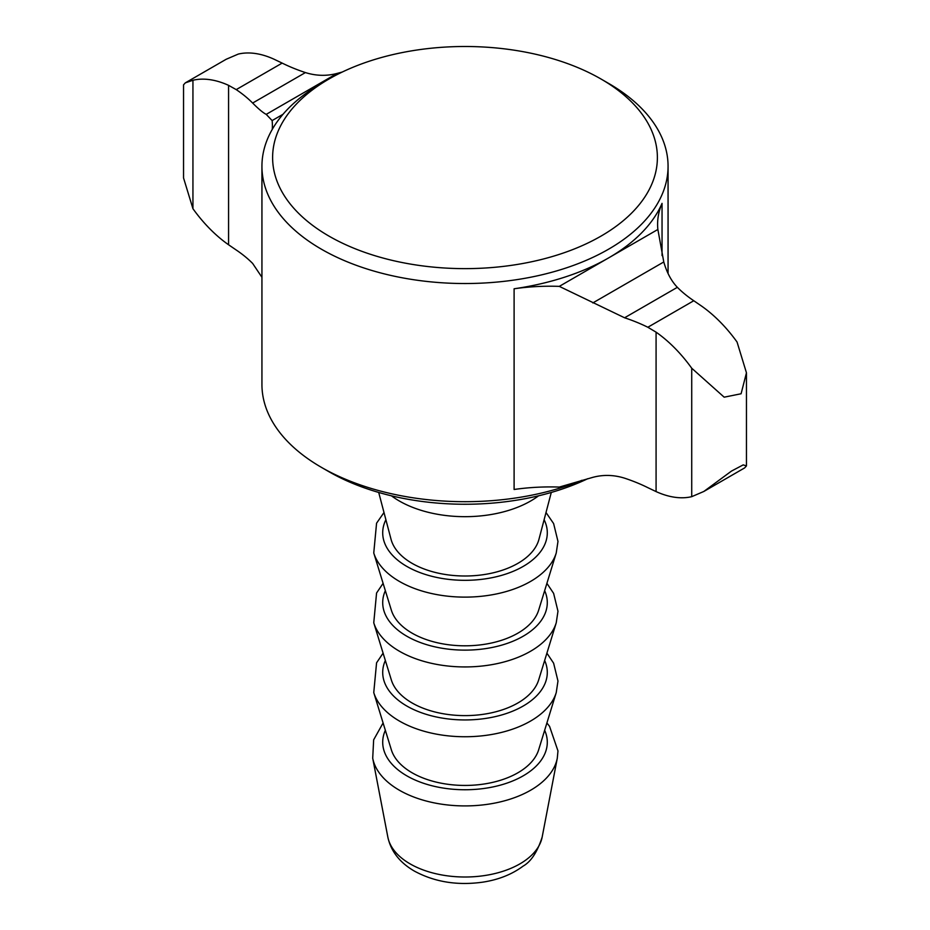 <?xml version="1.0" encoding="UTF-8"?>
<svg xmlns="http://www.w3.org/2000/svg" width="930" height="930" viewBox="0 0 930 930"><rect width="100%" height="100%" fill="white"/><g stroke="black" fill="none" stroke-linecap="round" stroke-linejoin="round"><path stroke-width="1.4" d="M587.772 478.694A192.382 111.065 0 0 1 328.964 471.719L321.408 467.36A203.066 117.238 180 0 1 321.408 467.348A203.066 117.238 180 0 1 261.935 384.45L261.935 166.296A203.066 117.238 180 0 1 321.408 83.398L328.964 79.027A192.382 111.065 0 0 0 328.964 236.104A192.382 111.065 0 0 0 601.024 236.104A192.382 111.065 0 0 0 601.036 79.027L608.592 83.398A203.066 117.238 180 0 1 668.066 166.296A203.066 117.238 180 0 1 542.713 274.606A203.066 117.238 180 0 1 321.408 249.194A203.066 117.238 180 0 1 261.935 166.296M657.87 229.466A149.625 86.385 180 0 1 657.603 224.258A149.625 86.385 180 0 1 662.044 203.368A203.066 117.238 180 0 1 608.592 257.924A203.066 117.238 180 0 1 514.104 288.777A149.625 86.385 180 0 1 559.302 286.37L624.588 317.781A149.625 86.385 180 0 1 647.838 327.255L656.08 332.161A106.88 61.706 60 0 1 691.722 368.222L724.168 397.18L741.094 393.762L746.453 372.791L737.06 342.042A106.88 61.706 60 0 0 701.429 305.982L693.78 300.739A149.625 86.385 180 0 1 677.354 287.324C671.379 281.093 666.845 272.641 663.776 261.969L657.87 229.466L559.302 286.37M581.971 480.287A203.066 117.238 180 0 1 321.408 467.36M383.09 653.162L376.569 662.823L373.755 692.594L391.344 749.789A74.819 43.199 0 0 0 412.095 772.784A74.819 43.199 0 0 0 487.46 783.444A74.819 43.199 0 0 0 538.656 749.789L556.245 692.594L557.977 681.027L553.617 663.183L546.91 653.162M391.402 495.795A92.977 53.684 0 0 0 399.249 500.956A92.977 53.684 0 0 0 538.598 495.795M378.708 492.447L391.042 539.295A74.819 43.199 0 0 0 412.095 563.348A74.819 43.199 0 0 0 488.343 573.845A74.819 43.199 0 0 0 538.958 539.295L551.292 492.447M383.985 512.523L376.569 523.195L373.755 552.978L391.344 610.161A74.819 43.199 0 0 0 412.095 633.156A74.819 43.199 0 0 0 487.46 643.816A74.819 43.199 0 0 0 538.656 610.161L556.245 552.978L557.977 541.411L553.617 523.567L546.015 512.523M383.09 583.354L376.569 593.014L373.755 622.786L391.344 679.97A74.819 43.199 0 0 0 412.095 702.964A74.819 43.199 0 0 0 487.46 713.624A74.819 43.199 0 0 0 538.656 679.97L556.245 622.786L557.977 611.219L553.617 593.375L546.91 583.354M342.228 72.052L337.172 73.4C326.732 76.202 316.142 75.934 305.412 72.575A149.625 86.385 180 0 1 282.162 63.101L273.92 59.16A106.88 61.706 -120 0 0 238.278 54.08L226.176 59.276L185.337 82.851L192.94 80.259L192.94 208.704L183.547 177.956L183.547 84.828L185.337 82.851M514.104 288.777L514.104 489.482A149.625 86.385 180 0 1 559.302 487.076L592.829 477.346C603.268 474.544 613.858 474.823 624.588 478.171A149.625 86.385 180 0 1 647.838 487.657L656.08 491.586A106.88 61.706 -120 0 0 691.722 496.667L703.824 491.47L731.503 471.068L743.21 464.884L746.453 465.918L744.663 467.895L703.824 491.47M261.935 277.28L252.646 263.434A149.625 86.385 180 0 0 236.22 250.007L228.571 244.764A106.88 61.706 60 0 1 192.94 208.704M228.571 244.764L228.571 85.339A106.88 61.706 -120 0 0 192.94 80.259M228.571 85.339L236.22 89.617A149.625 86.385 180 0 1 252.646 103.044C258.621 109.066 263.155 112.832 266.224 114.367L272.13 120.575A149.625 86.385 180 0 1 272.397 125.783A149.625 86.385 180 0 1 272.269 129.363M282.999 114.297L272.13 120.575M608.592 83.398L601.036 79.027A192.382 111.065 0 0 0 328.964 79.027M662.044 203.368L662.044 255.587M410.107 863.877A77.632 44.814 0 0 0 490.715 874.479A77.632 44.814 0 0 0 542.155 837.116C537.354 851.996 531.007 861.657 523.102 866.121C511.977 874.398 498.538 879.745 482.798 882.152C457.421 885.72 434.601 882.024 414.362 871.085C399.772 862.621 390.937 851.299 387.845 837.116A77.632 44.814 0 0 0 410.107 863.877M383.09 722.97L373.651 739.85L372.709 758.206A92.861 53.614 0 0 0 399.342 790.209A92.861 53.614 0 0 0 495.748 802.892A92.861 53.614 0 0 0 557.291 758.206L557.977 750.917L549.537 726.307L546.91 722.97M385.346 730.294A82.293 47.511 0 0 0 406.805 775.829A82.293 47.511 0 0 0 505.874 783.479A82.293 47.511 0 0 0 544.654 730.294M373.755 692.594A92.675 53.498 0 0 0 399.47 721.076A92.675 53.498 0 0 0 492.819 734.282A92.675 53.498 0 0 0 556.245 692.594M373.755 552.978A92.675 53.498 0 0 0 399.47 581.459A92.675 53.498 0 0 0 492.819 594.654A92.675 53.498 0 0 0 556.245 552.978M385.88 519.731A82.293 47.511 0 0 0 406.805 566.405A82.293 47.511 0 0 0 506.757 573.752A82.293 47.511 0 0 0 544.12 519.731M373.755 622.786A92.675 53.498 0 0 0 399.47 651.267A92.675 53.498 0 0 0 492.819 664.473A92.675 53.498 0 0 0 556.245 622.786M385.346 590.678A82.293 47.511 0 0 0 406.805 636.213A82.293 47.511 0 0 0 505.874 643.851A82.293 47.511 0 0 0 544.654 590.678M385.346 660.486A82.293 47.511 0 0 0 406.805 706.021A82.293 47.511 0 0 0 505.874 713.67A82.293 47.511 0 0 0 544.654 660.486M691.722 368.222L691.722 496.667M337.172 73.4L266.224 114.367M305.412 72.575L252.646 103.044M282.162 63.101L236.22 89.617M656.08 332.161L656.08 491.586M677.354 287.324L624.588 317.781M693.78 300.739L647.838 327.255M663.776 261.969L592.829 302.924M328.964 471.719L321.408 467.348M668.066 166.296L668.066 273.478M542.155 837.116L557.291 758.206M746.453 372.791L746.453 465.918M387.845 837.116L372.709 758.206"/></g></svg>
